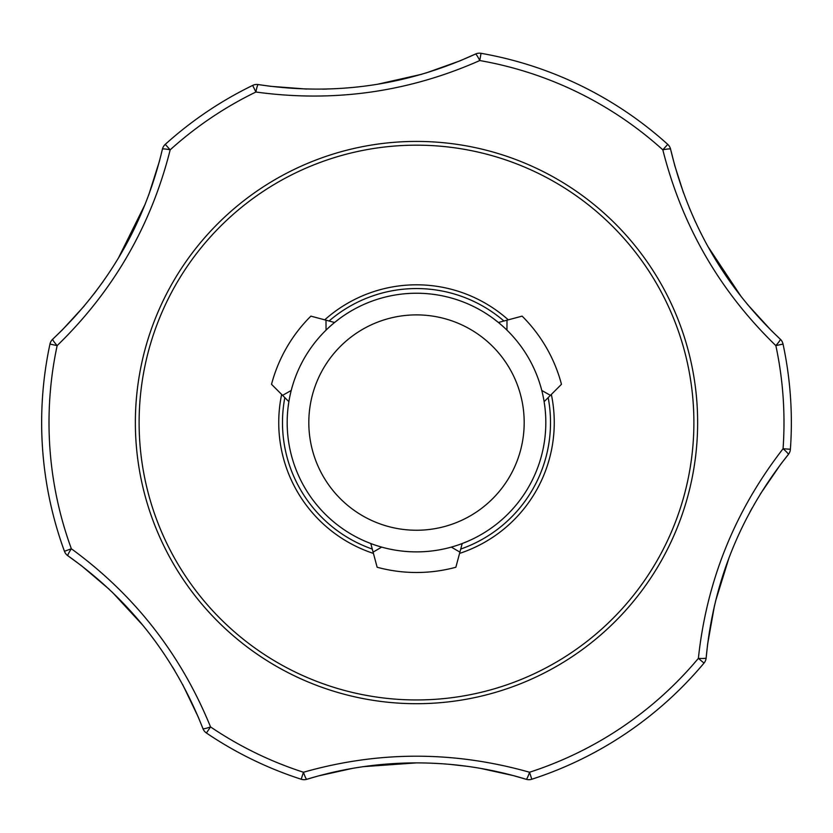<?xml version="1.0" encoding="UTF-8"?>
<svg xmlns="http://www.w3.org/2000/svg" width="833" height="833" viewBox="0 0 833 833"><rect width="100%" height="100%" fill="white"/><g stroke="black" fill="none" stroke-linecap="round" stroke-linejoin="round"><path stroke-width="1.25" d="M467.709 541.315L462.211 543.533L459.91 552.133L451.33 547.104M381.681 547.104L373.09 552.133L370.789 543.533L365.291 541.315M545.823 422.56A129.323 129.323 0 0 1 416.5 551.883A129.323 129.323 0 0 1 287.177 422.56A129.323 129.323 0 0 1 416.5 293.237A129.323 129.323 0 0 1 545.823 422.56M524.186 422.56A107.686 107.686 0 0 1 416.5 530.246A107.686 107.686 0 0 1 308.814 422.56A107.686 107.686 0 0 1 416.5 314.884A107.686 107.686 0 0 1 524.186 422.56M459.566 553.414A137.757 137.757 0 0 0 551.352 394.425M508.286 319.841A137.757 137.757 0 0 0 324.714 319.841M281.648 394.425A137.757 137.757 0 0 0 373.434 553.414M372.268 549.062A134.009 134.009 0 0 1 284.834 397.612M329.066 321.007A134.009 134.009 0 0 1 503.934 321.007M548.166 397.612A134.009 134.009 0 0 1 460.732 549.062M139.111 422.56A277.389 277.389 0 0 0 416.5 699.949A277.389 277.389 0 0 0 693.889 422.56A277.389 277.389 0 0 0 416.5 145.171A277.389 277.389 0 0 0 139.111 422.56M135.363 422.56A281.137 281.137 0 0 0 416.5 703.698A281.137 281.137 0 0 0 697.638 422.56A281.137 281.137 0 0 0 416.5 141.423A281.137 281.137 0 0 0 135.363 422.56M182.635 684.487L198.327 717.192L202.919 728.604C174.992 657.404 129.979 599.791 67.879 555.757A9.371 9.371 0 0 1 64.453 551.3A374.85 374.85 0 0 1 49.959 344.071A9.371 9.371 0 0 1 52.729 339.177C108.29 286.614 144.848 223.296 162.404 149.222L159.447 161.154L148.597 195.328M363.417 766.652L416.5 762.882C378.994 762.924 342.436 768.39 306.825 779.282A9.371 1.177 -107 0 1 303.462 772.243C378.651 750.856 454.016 750.856 529.538 772.243A367.499 367.499 0 0 0 698.377 658.362C706.707 580.632 734.935 510.764 783.062 448.748A367.499 367.499 0 0 0 775.846 345.612C719.733 291.186 682.05 225.93 662.818 149.825A9.371 1.177 -13 0 1 670.596 149.222C688.339 223.619 724.897 286.937 780.271 339.177L771.41 330.649L747.232 304.17M352.286 768.422L318.643 775.877A9.371 2.239 74.9 0 1 318.612 775.887A9.371 3.207 -105.1 0 0 318.643 775.877L306.825 779.282A9.371 9.371 0 0 1 301.202 779.24L303.462 772.243A367.499 367.499 0 0 1 210.541 726.917C180.896 654.238 134.498 594.856 71.357 548.77L64.453 551.3A374.85 374.85 0 0 1 41.65 422.56M760.269 494.136L780.75 464.189L788.33 454.506C740.631 514.284 713.246 582.08 706.165 657.883A9.371 9.371 0 0 1 704.01 663.078A374.85 374.85 0 0 1 531.798 779.24L529.538 772.243A9.371 1.177 -73 0 1 526.175 779.282C490.668 768.411 454.11 762.934 416.5 762.882M707.571 644.523A9.371 3.186 -173 0 0 707.571 644.482A9.371 1.479 -173 0 0 707.571 644.482L706.165 657.883A9.371 1.177 -175 0 1 698.377 658.362L704.01 663.078A374.85 374.85 0 0 1 531.798 779.24A9.371 9.371 0 0 1 526.175 779.282L513.222 775.575A9.371 3.186 105 0 0 513.263 775.585M84.227 306.013L62.423 329.816A9.371 1.479 -135 0 0 62.413 329.837A9.371 3.186 -135 0 0 62.392 329.847M306.596 89.058L270.423 86.299A9.371 3.207 -82.9 0 0 270.381 86.299M270.392 86.299A9.371 2.239 97.1 0 1 270.423 86.299L258.251 84.57C333.877 95.993 406.275 85.809 475.466 54.051A9.371 9.371 0 0 1 481.037 53.312A374.85 374.85 0 0 1 667.743 144.369L662.818 149.825A367.499 367.499 0 0 0 479.766 60.549C408.285 92.192 333.658 102.688 255.898 92.015A367.499 367.499 0 0 0 170.182 149.825C151.117 225.639 113.434 290.904 57.154 345.612A9.371 1.177 -133 0 1 52.729 339.177L62.423 329.816M480.849 768.442L513.222 775.575A9.371 1.479 105 0 0 513.243 775.575M450.591 764.434L467.084 766.308M49.959 344.071L57.154 345.612A367.499 367.499 0 0 0 71.357 548.77A9.371 1.177 -55 0 0 67.879 555.757L81.457 565.722L109.133 589.223M112.257 592.18L143.276 625.76M172.556 667.014L174.795 670.711M683.57 193.079L674.751 165.548L670.596 149.222A9.371 9.371 0 0 0 667.743 144.369A374.85 374.85 0 0 0 481.037 53.312A9.371 9.371 0 0 0 475.466 54.051L460.035 60.83L425.85 73.044M741.412 296.964L707.779 246.297M695.388 221.817L689.245 207.709M145.275 203.981L118.213 258.438M103.198 281.408L94.067 293.778M421.727 74.262L377.141 84.341M326.765 89.079L322.444 89.162M707.571 644.482L714.516 605.424M715.516 601.239L729.083 557.579M750.169 511.597L752.261 507.807M252.68 85.403A374.85 374.85 0 0 0 165.257 144.369A374.85 374.85 0 0 1 252.68 85.403A9.371 9.371 0 0 1 258.251 84.57A9.371 1.177 -81 0 0 255.898 92.015L252.68 85.403A374.85 374.85 0 0 0 165.257 144.369A374.85 374.85 0 0 1 252.68 85.403M162.404 149.222A9.371 9.371 0 0 1 165.257 144.369L170.182 149.825A9.371 1.177 -167 0 0 162.404 149.222M206.417 733.009A9.371 9.371 0 0 1 202.919 728.604A9.371 1.177 -21 0 0 210.541 726.917L206.417 733.009A374.85 374.85 0 0 0 301.202 779.24A374.85 374.85 0 0 1 206.417 733.009M301.202 779.24A9.371 9.371 0 0 0 306.825 779.282A9.371 9.371 0 0 1 301.202 779.24A9.371 9.371 0 0 0 303.951 779.688M790.392 449.268A9.371 9.371 0 0 1 788.33 454.506A9.371 1.177 -141 0 0 783.062 448.748L790.392 449.268A374.85 374.85 0 0 0 791.35 422.56A374.85 374.85 0 0 1 790.392 449.268M780.271 339.177A9.371 9.371 0 0 1 783.041 344.071A374.85 374.85 0 0 1 791.35 422.56A374.85 374.85 0 0 0 783.041 344.071L775.846 345.612A9.371 1.177 -47 0 0 780.271 339.177M481.037 53.312L479.766 60.549A9.371 1.177 -115 0 0 475.466 54.051M493.74 318.841L498.415 322.486L522.114 316.134A149.94 149.94 0 0 1 561.473 384.305L544.126 401.662L544.949 407.535M541.773 390.448L550.415 395.363M507.005 320.184L506.943 330.128M288.051 407.535L288.874 401.662L271.527 384.305A149.94 149.94 0 0 1 310.886 316.134L334.585 322.486L339.26 318.841M326.047 330.128L325.995 320.184M282.585 395.363L291.227 390.448M459.91 552.133L455.859 567.242A149.94 149.94 0 0 1 377.141 567.242L373.09 552.133M529.049 779.688A9.371 9.371 0 0 1 526.175 779.282"/></g></svg>
